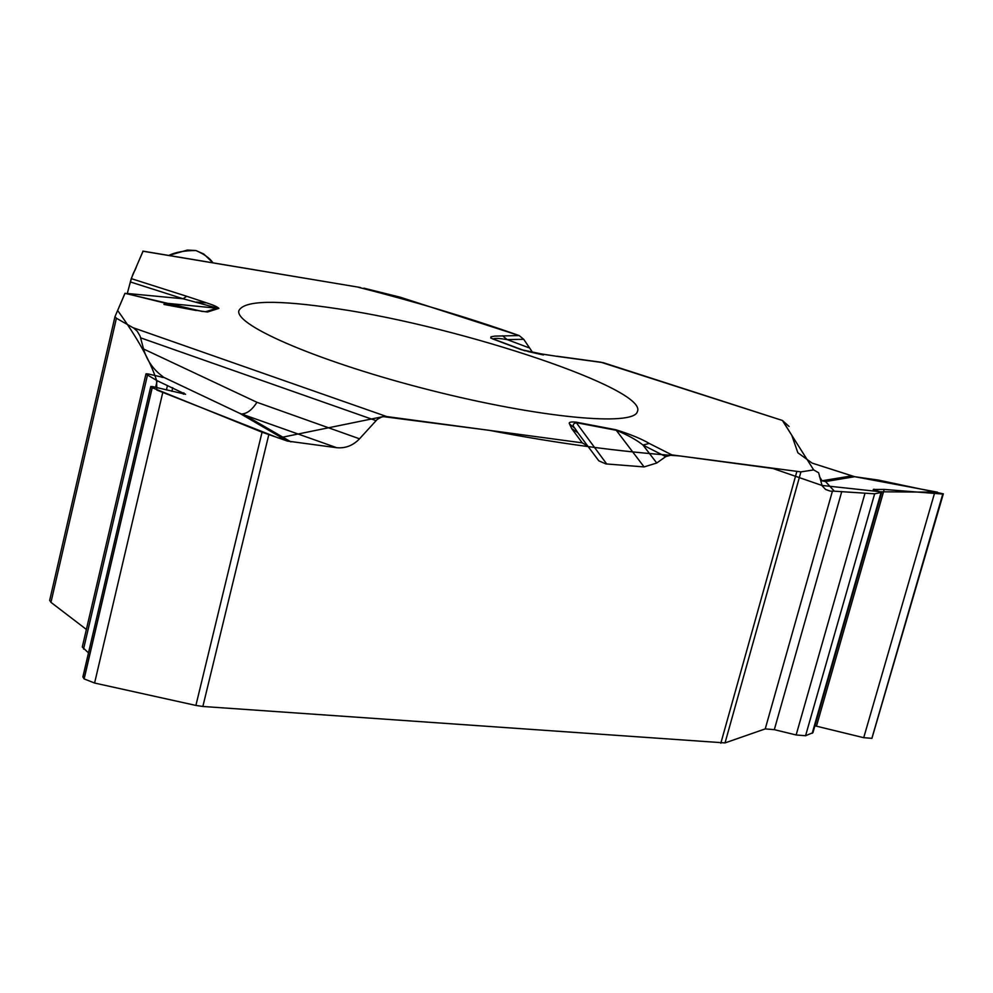 <?xml version="1.0" encoding="UTF-8"?>
<svg xmlns="http://www.w3.org/2000/svg" width="993" height="993" viewBox="0 0 993 993"><rect width="100%" height="100%" fill="white"/><g stroke="black" fill="none" stroke-linecap="round" stroke-linejoin="round"><path stroke-width="1.49" d="M163.982 302.865L125.044 293.258L114.965 316.705L116.404 318.232L50.966 602.354L86.391 629.45M359.9 287.411L142.98 251.217L131.25 278.623L127.203 293.791M818.642 472.78L813.677 469.912L800.917 471.886L725.027 742.913L202.857 706.47L195.894 705.427L262.053 432.203L152.239 387.717L150.762 386.5L152.785 386.637L185.579 394.283L157.179 380.716L147.498 375.006L146.008 373.778L148.218 373.964L163.771 377.526L162.368 376.235C153.034 369.247 146.765 360.174 143.563 348.99L140.087 336.081L137.195 331.19L133.794 328.137L116.404 318.232M143.563 348.99L256.951 402.302L359.528 438.807L377.228 419.418L381.709 416.948L385.781 416.439L582.221 442.841L587.856 446.205L598.804 460.826L605.842 463.905L644.097 466.921L656.745 463.011L665.72 456.631L671.851 454.893L800.917 471.886M359.528 438.807C353.061 445.534 345.465 448.501 336.726 447.706L287.424 441.078L239.673 413.311L163.634 377.278M262.053 432.203L287.424 441.078M150.7 386.761L82.878 676.903L84.132 678.914L94.583 683.035L195.894 705.427M145.946 374.063L82.282 647.026L88.489 652.898M114.94 316.829L49.675 600.343L50.966 602.354M532.558 352.378L523.745 339.333L519.14 335.56L400.142 297.18L363.848 288.169M789.087 426.456L782.385 420.461L600.802 362.197M854.576 476.69L812.547 463.234L854.712 476.702L825.518 481.543L834.368 491.187L830.309 491.138L825.617 489.462L822.13 485.813L818.877 473.686M814.905 725.809L863.711 737.687L871.928 738.333L943.338 493.831L878.246 480.066L854.712 476.702L937.491 492.18L880.816 491.796L821.894 485.428L773.063 468.522L679.758 455.948C620.737 451.964 557.222 443.424 489.214 430.317L383.149 416.601L278.487 438.025L156.832 390.05L156.584 380.369C150.44 361.253 137.456 337.943 117.633 310.474L124.969 293.307M168.835 255.449L187.379 250.062L195.919 250.534L203.826 254.047L212.899 262.822C210.131 258.403 204.471 254.307 195.919 250.534C184.413 250.546 175.314 252.21 168.636 255.511M942.829 494.067L884.204 489.425L873.219 489.512L881.672 492.367L874.647 493.819L834.368 491.187M725.027 742.913L765.231 728.899L774.317 729.656L796.138 734.969L805.559 735.739L812.932 732.685L881.623 492.553M871.928 738.333L943.288 494.005M338.042 308.823C276.786 299.551 243.707 300.221 238.816 310.821C235.006 325.803 322.067 362.904 430.726 390.299C539.348 417.879 633.584 426.667 637.357 411.661C648.69 389.393 463.222 327.243 338.042 308.823M163.919 304.429L196.229 310.511M201.864 311.392L205.774 311.69L217.194 308.066L183.109 298.769L186.672 296.274L131.25 278.623M124.957 293.332L202.299 311.467M336.726 447.706L239.673 413.311M256.951 402.302C252.371 409.451 247.58 413.311 242.553 413.858M575.009 428.455L569.498 423.924C568.43 422.261 570.565 421.665 575.89 422.112L615.859 429.758C630.344 434.289 641.466 438.844 649.223 443.424L642.992 445.063C636.972 440.16 628.122 435.257 616.467 430.341L576.486 422.708C572.738 423.552 572.241 425.476 575.009 428.455L577.802 432.663L571.769 428.678L582.221 442.841M358.15 287.213C414.466 301.462 468.137 317.574 519.14 335.56L494.762 336.118L490.989 336.801L490.765 338.03L521.164 349.648L541.533 353.955M163.907 302.952C180.403 307.358 194.913 310.375 207.475 312.013L218.87 308.389C217.715 306.986 213.681 305.161 206.743 302.915L196.49 302.046M502.57 335.771L507.1 339.581L528.723 347.699M523.745 339.333L507.1 339.581C498.834 338.228 494.253 338.03 493.347 339.01L524.763 350.752M127.278 293.469L183.109 298.769L130.294 281.925M527.916 351.51L543.432 354.96M665.72 456.631L642.992 445.063L656.745 463.011M819.424 476.479L822.043 480.86L825.518 481.543M541.681 353.967L557.681 356.45L539.782 353.756M143.054 251.229L136.711 265.851C133.459 275.756 134.651 265.305 127.178 293.878M812.137 463.098L797.851 452.758L791.793 435.319L782.633 420.536L603.099 362.631L557.681 356.45M720.831 743.198L796.783 471.712M268.805 434.711L202.857 706.47M84.045 678.84L152.14 387.655M84.132 678.914L152.239 387.717M183.593 394.196L183.904 392.905M183.444 394.159L183.767 392.818M171.876 391.316L172.732 387.68M166.427 389.988L167.469 385.52M155.628 387.332L157.179 380.716M83.549 649.05L147.498 375.006M162.082 377.439L162.368 376.235M94.583 683.035L162.753 392.57M871.866 738.345L942.767 494.08M863.711 737.687L934.339 493.893M816.469 726.168L884.204 489.425M873.778 489.971L874.001 489.189M873.703 489.934L873.914 489.201M812.2 733.306L881.027 492.652M805.559 735.739L874.647 493.819M796.138 734.969L864.903 493.595M774.317 729.656L841.766 491.535M765.231 728.899L832.407 491.212M218.87 308.389L164.801 303.076M375.987 420.622L140.658 337.856M243.173 414.131L290.974 441.91M577.802 432.663L587.856 446.205M606.723 464.004L575.89 422.112M615.859 429.758L644.097 466.921M386.587 416.514L133.05 327.69M569.498 423.924L571.769 428.678M649.223 443.424L671.851 454.893M813.677 469.912L782.385 420.461M206.743 302.915L186.672 296.274M207.475 312.013L205.774 311.69M521.164 349.648L492.354 338.799M822.13 480.749L851.386 475.945M49.675 600.343L114.952 316.767M142.893 251.117L360.385 287.498M540.453 353.769L523.758 350.417M557.048 356.226L600.864 362.197"/></g></svg>
